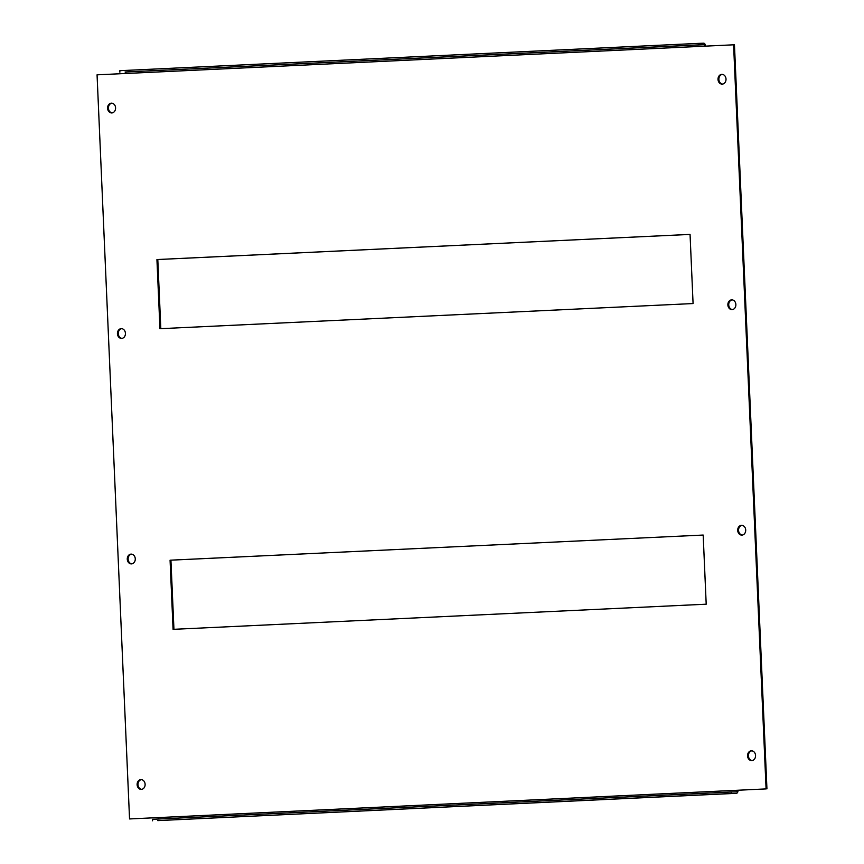 <?xml version="1.0" encoding="UTF-8"?>
<svg xmlns="http://www.w3.org/2000/svg" width="864" height="864" viewBox="0 0 864 864"><rect width="100%" height="100%" fill="white"/><g stroke="black" fill="none" stroke-linecap="round" stroke-linejoin="round"><path stroke-width="1.3" d="M112.19 112.892A4.892 4.007 87.9 0 1 108.443 108.205A4.892 4.007 87.9 0 1 111.834 103.172M115.582 107.86A4.892 4.007 87.9 0 1 111.758 112.936A4.892 4.007 87.9 0 1 107.579 108.238A4.892 4.007 87.9 0 1 111.402 103.162A4.892 4.007 87.9 0 1 115.582 107.86M722.628 84.089A4.892 4.007 87.9 0 1 718.88 79.402A4.892 4.007 87.9 0 1 722.272 74.38M726.019 79.056A4.892 4.007 87.9 0 1 722.196 84.132A4.892 4.007 87.9 0 1 718.016 79.434A4.892 4.007 87.9 0 1 721.84 74.358A4.892 4.007 87.9 0 1 726.019 79.056M122.04 338.375A4.892 4.007 87.9 0 1 118.292 333.688A4.892 4.007 87.9 0 1 121.684 328.655M125.431 333.342A4.892 4.007 87.9 0 1 121.608 338.418A4.892 4.007 87.9 0 1 117.428 333.72A4.892 4.007 87.9 0 1 121.252 328.644A4.892 4.007 87.9 0 1 125.431 333.342M732.478 309.571A4.892 4.007 87.9 0 1 728.73 304.895A4.892 4.007 87.9 0 1 732.121 299.862M735.869 304.549A4.892 4.007 87.9 0 1 732.046 309.625A4.892 4.007 87.9 0 1 727.866 304.927A4.892 4.007 87.9 0 1 731.689 299.851A4.892 4.007 87.9 0 1 735.869 304.549M131.879 563.857A4.892 4.007 87.9 0 1 128.131 559.17A4.892 4.007 87.9 0 1 131.522 554.137M135.27 558.824A4.892 4.007 87.9 0 1 131.447 563.9A4.892 4.007 87.9 0 1 127.267 559.202A4.892 4.007 87.9 0 1 131.09 554.126A4.892 4.007 87.9 0 1 135.27 558.824M742.316 535.064A4.892 4.007 87.9 0 1 738.569 530.377A4.892 4.007 87.9 0 1 741.96 525.344M745.708 530.032A4.892 4.007 87.9 0 1 741.884 535.108A4.892 4.007 87.9 0 1 737.705 530.41A4.892 4.007 87.9 0 1 741.528 525.334A4.892 4.007 87.9 0 1 745.708 530.032M141.728 789.34A4.892 4.007 87.9 0 1 137.981 784.652A4.892 4.007 87.9 0 1 141.372 779.63M145.12 784.307A4.892 4.007 87.9 0 1 141.296 789.383A4.892 4.007 87.9 0 1 137.117 784.685A4.892 4.007 87.9 0 1 140.94 779.609A4.892 4.007 87.9 0 1 145.12 784.307M752.166 760.547A4.892 4.007 87.9 0 1 748.418 755.86A4.892 4.007 87.9 0 1 751.81 750.827M755.557 755.514A4.892 4.007 87.9 0 1 751.734 760.59A4.892 4.007 87.9 0 1 747.554 755.892A4.892 4.007 87.9 0 1 751.378 750.816A4.892 4.007 87.9 0 1 755.557 755.514M157.766 820.606A3.013 1.728 -92.7 0 1 157.756 820.606A3.013 1.728 -92.7 0 1 157.745 820.616L731.246 793.498L731.182 791.996L736.355 791.813A1.501 0.864 87.3 0 0 737.154 790.279L766.087 788.908L733.59 44.809L704.657 46.17A1.501 0.864 87.3 0 0 703.728 44.701L125.064 72.004A1.501 0.864 -92.7 0 1 125.993 73.472L97.06 74.833L129.546 818.942L158.479 817.571A1.501 0.864 -92.7 0 1 157.918 819.04M129.546 818.942L766.087 788.908M766.94 788.875L734.454 44.777L733.59 44.809M173.945 629.305L170.921 560.164L703.177 535.054L706.201 604.195L173.081 629.348L170.068 560.196L703.177 535.054M160.823 328.655L157.799 259.524L690.055 234.414L693.079 303.556L159.959 328.698L156.935 259.546L690.055 234.403M705.521 46.138A3.013 1.728 87.3 0 0 703.663 43.2L698.49 43.384L698.555 44.896L703.728 44.701M125.064 72.004L698.555 44.896M698.49 43.384L119.815 70.686L119.88 72.187M731.246 793.498L736.42 793.314A3.013 1.728 87.3 0 0 736.43 793.314A3.013 1.728 87.3 0 0 738.007 790.247M152.572 820.8L152.507 819.299L731.182 791.996M156.935 259.546L157.799 259.524M170.068 560.196L170.921 560.164M125.993 73.472L704.657 46.17M736.42 793.314L157.745 820.616M157.756 820.606L736.43 793.314"/></g></svg>
